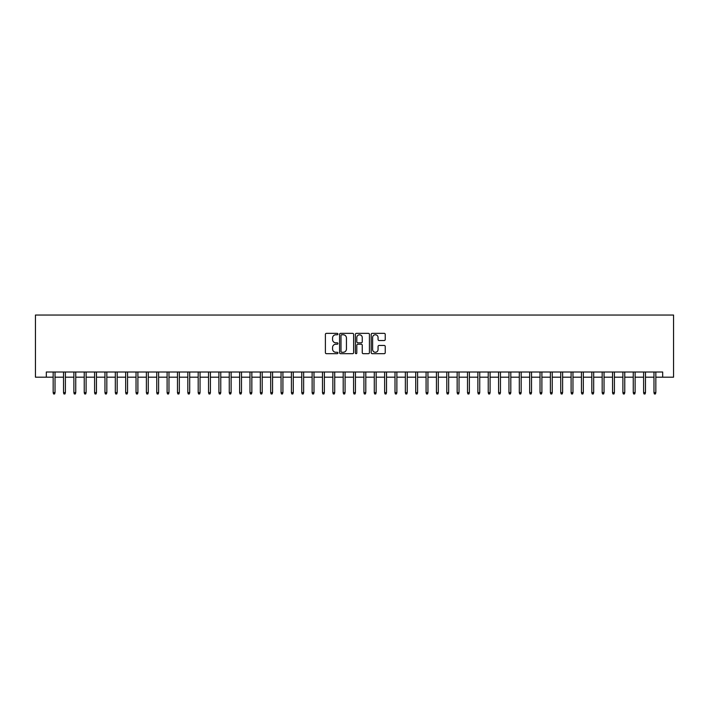<?xml version="1.0" encoding="UTF-8"?>
<svg xmlns="http://www.w3.org/2000/svg" width="709" height="709" viewBox="0 0 709 709"><rect width="100%" height="100%" fill="white"/><g stroke="black" fill="none" stroke-linecap="round" stroke-linejoin="round"><path stroke-width="1.06" d="M337.927 334.063A0.709 0.709 0 0 0 337.218 333.354L326.415 333.354A1.019 1.019 0 0 0 325.396 334.364L325.396 352.674A1.019 1.019 0 0 0 326.415 353.685L337.218 353.685A0.709 0.709 0 0 0 337.927 352.976A0.709 0.709 0 0 0 337.218 352.267L335.818 352.267A3.253 3.253 0 0 1 332.565 349.014L332.565 347.481A3.253 3.253 0 0 1 335.818 344.228L337.218 344.228A0.709 0.709 0 0 0 337.927 343.519A0.709 0.709 0 0 0 337.218 342.81L335.818 342.81A3.253 3.253 0 0 1 332.565 339.558L332.565 338.033A3.253 3.253 0 0 1 335.818 334.772L337.218 334.772A0.709 0.709 0 0 0 337.927 334.063M384.216 340.524A1.019 1.019 0 0 0 385.235 339.505L385.235 334.364A1.019 1.019 0 0 0 384.216 333.354L372.216 333.354A1.019 1.019 0 0 0 371.197 334.364L371.197 352.674A1.019 1.019 0 0 0 372.216 353.685L384.216 353.685A1.019 1.019 0 0 0 385.235 352.674L385.235 346.471A1.019 1.019 0 0 0 384.216 345.451L379.085 345.451A1.019 1.019 0 0 0 378.065 346.471L378.065 349.546A2.721 2.721 0 0 1 375.345 352.267A2.721 2.721 0 0 1 372.624 349.546L372.624 337.493A2.721 2.721 0 0 1 375.345 334.772A2.721 2.721 0 0 1 378.065 337.493L378.065 339.505A1.019 1.019 0 0 0 379.085 340.524L384.216 340.524M46.324 377.188L46.324 372.003L662.676 372.003L662.676 377.188L673.55 377.188L673.55 315.035L35.45 315.035L35.45 377.188L53.166 377.188M353.614 334.364A1.019 1.019 0 0 0 352.595 333.354L340.595 333.354A1.019 1.019 0 0 0 339.576 334.364L339.576 352.674A1.019 1.019 0 0 0 340.595 353.685L352.595 353.685A1.019 1.019 0 0 0 353.614 352.674L353.614 334.364M356.405 333.354L368.405 333.354A1.019 1.019 0 0 1 369.424 334.364L369.424 352.674A1.019 1.019 0 0 1 368.405 353.685L363.274 353.685A1.019 1.019 0 0 1 362.255 352.674L362.255 345.248A1.019 1.019 0 0 0 361.236 344.228L357.832 344.228A1.019 1.019 0 0 0 356.813 345.248L356.813 352.976A0.709 0.709 0 0 1 356.104 353.685A0.709 0.709 0 0 1 355.386 352.976L355.386 334.364A1.019 1.019 0 0 1 356.405 333.354M55.027 377.188L63.526 377.188M65.388 377.188L73.878 377.188M75.748 377.188L84.238 377.188M86.108 377.188L94.598 377.188M96.459 377.188L104.959 377.188M106.82 377.188L115.319 377.188M117.18 377.188L125.679 377.188M127.54 377.188L136.031 377.188M137.9 377.188L146.391 377.188M148.261 377.188L156.751 377.188M158.612 377.188L167.111 377.188M168.972 377.188L177.472 377.188M179.333 377.188L187.832 377.188M189.693 377.188L198.183 377.188M200.053 377.188L208.543 377.188M210.413 377.188L218.904 377.188M220.765 377.188L229.264 377.188M231.125 377.188L239.624 377.188M241.485 377.188L249.976 377.188M251.846 377.188L260.336 377.188M262.206 377.188L270.696 377.188M272.566 377.188L281.056 377.188M282.918 377.188L291.417 377.188M293.278 377.188L301.777 377.188M303.638 377.188L312.128 377.188M313.998 377.188L322.489 377.188M324.359 377.188L332.849 377.188M334.719 377.188L343.209 377.188M345.07 377.188L353.569 377.188M355.431 377.188L363.93 377.188M365.791 377.188L374.281 377.188M376.151 377.188L384.641 377.188M386.511 377.188L395.002 377.188M396.872 377.188L405.362 377.188M407.223 377.188L415.722 377.188M417.583 377.188L426.082 377.188M427.944 377.188L436.434 377.188M438.304 377.188L446.794 377.188M448.664 377.188L457.154 377.188M459.024 377.188L467.515 377.188M469.376 377.188L477.875 377.188M479.736 377.188L488.235 377.188M490.096 377.188L498.587 377.188M500.457 377.188L508.947 377.188M510.817 377.188L519.307 377.188M521.168 377.188L529.667 377.188M531.528 377.188L540.028 377.188M541.889 377.188L550.388 377.188M552.249 377.188L560.739 377.188M562.609 377.188L571.099 377.188M572.969 377.188L581.46 377.188M583.321 377.188L591.82 377.188M593.681 377.188L602.18 377.188M604.041 377.188L612.541 377.188M614.402 377.188L622.892 377.188M624.762 377.188L633.252 377.188M635.122 377.188L643.612 377.188M645.474 377.188L653.973 377.188M655.834 377.188L662.676 377.188M341.711 334.772A0.709 0.709 0 0 0 341.002 335.49L341.002 351.549A0.709 0.709 0 0 0 341.711 352.267L343.191 352.267A3.253 3.253 0 0 0 346.444 349.014L346.444 338.033A3.253 3.253 0 0 0 343.191 334.772L341.711 334.772M362.255 337.546A2.721 2.721 0 0 0 359.534 334.825A2.721 2.721 0 0 0 356.813 337.546L356.813 341.791A1.019 1.019 0 0 0 357.832 342.81L361.236 342.81A1.019 1.019 0 0 0 362.255 341.791L362.255 337.546M53.166 392.618L53.574 393.965L54.611 393.965L55.027 392.618L53.166 392.618L53.166 372.003M55.027 392.618L55.027 372.003M63.526 392.618L63.934 393.965L64.971 393.965L65.388 392.618L63.526 392.618L63.526 372.003M65.388 392.618L65.388 372.003M73.878 392.618L74.294 393.965L75.331 393.965L75.748 392.618L73.878 392.618L73.878 372.003M75.748 392.618L75.748 372.003M84.238 392.618L84.655 393.965L85.692 393.965L86.108 392.618L84.238 392.618L84.238 372.003M86.108 392.618L86.108 372.003M94.598 392.618L95.015 393.965L96.052 393.965L96.459 392.618L94.598 392.618L94.598 372.003M96.459 392.618L96.459 372.003M104.959 392.618L105.375 393.965L106.403 393.965L106.82 392.618L104.959 392.618L104.959 372.003M106.82 392.618L106.82 372.003M115.319 392.618L115.727 393.965L116.763 393.965L117.18 392.618L115.319 392.618L115.319 372.003M117.18 392.618L117.18 372.003M125.679 392.618L126.087 393.965L127.124 393.965L127.54 392.618L125.679 392.618L125.679 372.003M127.54 392.618L127.54 372.003M136.031 392.618L136.447 393.965L137.484 393.965L137.9 392.618L136.031 392.618L136.031 372.003M137.9 392.618L137.9 372.003M146.391 392.618L146.807 393.965L147.844 393.965L148.261 392.618L146.391 392.618L146.391 372.003M148.261 392.618L148.261 372.003M156.751 392.618L157.168 393.965L158.204 393.965L158.612 392.618L156.751 392.618L156.751 372.003M158.612 392.618L158.612 372.003M167.111 392.618L167.528 393.965L168.556 393.965L168.972 392.618L167.111 392.618L167.111 372.003M168.972 392.618L168.972 372.003M177.472 392.618L177.879 393.965L178.916 393.965L179.333 392.618L177.472 392.618L177.472 372.003M179.333 392.618L179.333 372.003M187.832 392.618L188.239 393.965L189.276 393.965L189.693 392.618L187.832 392.618L187.832 372.003M189.693 392.618L189.693 372.003M198.183 392.618L198.6 393.965L199.637 393.965L200.053 392.618L198.183 392.618L198.183 372.003M200.053 392.618L200.053 372.003M208.543 392.618L208.96 393.965L209.997 393.965L210.413 392.618L208.543 392.618L208.543 372.003M210.413 392.618L210.413 372.003M218.904 392.618L219.32 393.965L220.357 393.965L220.765 392.618L218.904 392.618L218.904 372.003M220.765 392.618L220.765 372.003M229.264 392.618L229.681 393.965L230.709 393.965L231.125 392.618L229.264 392.618L229.264 372.003M231.125 392.618L231.125 372.003M239.624 392.618L240.032 393.965L241.069 393.965L241.485 392.618L239.624 392.618L239.624 372.003M241.485 392.618L241.485 372.003M249.976 392.618L250.392 393.965L251.429 393.965L251.846 392.618L249.976 392.618L249.976 372.003M251.846 392.618L251.846 372.003M260.336 392.618L260.752 393.965L261.789 393.965L262.206 392.618L260.336 392.618L260.336 372.003M262.206 392.618L262.206 372.003M270.696 392.618L271.113 393.965L272.15 393.965L272.566 392.618L270.696 392.618L270.696 372.003M272.566 392.618L272.566 372.003M281.056 392.618L281.473 393.965L282.51 393.965L282.918 392.618L281.056 392.618L281.056 372.003M282.918 392.618L282.918 372.003M291.417 392.618L291.833 393.965L292.861 393.965L293.278 392.618L291.417 392.618L291.417 372.003M293.278 392.618L293.278 372.003M301.777 392.618L302.185 393.965L303.222 393.965L303.638 392.618L301.777 392.618L301.777 372.003M303.638 392.618L303.638 372.003M312.128 392.618L312.545 393.965L313.582 393.965L313.998 392.618L312.128 392.618L312.128 372.003M313.998 392.618L313.998 372.003M322.489 392.618L322.905 393.965L323.942 393.965L324.359 392.618L322.489 392.618L322.489 372.003M324.359 392.618L324.359 372.003M332.849 392.618L333.265 393.965L334.302 393.965L334.719 392.618L332.849 392.618L332.849 372.003M334.719 392.618L334.719 372.003M343.209 392.618L343.626 393.965L344.663 393.965L345.07 392.618L343.209 392.618L343.209 372.003M345.07 392.618L345.07 372.003M353.569 392.618L353.986 393.965L355.014 393.965L355.431 392.618L353.569 392.618L353.569 372.003M355.431 392.618L355.431 372.003M363.93 392.618L364.337 393.965L365.374 393.965L365.791 392.618L363.93 392.618L363.93 372.003M365.791 392.618L365.791 372.003M374.281 392.618L374.698 393.965L375.735 393.965L376.151 392.618L374.281 392.618L374.281 372.003M376.151 392.618L376.151 372.003M384.641 392.618L385.058 393.965L386.095 393.965L386.511 392.618L384.641 392.618L384.641 372.003M386.511 392.618L386.511 372.003M395.002 392.618L395.418 393.965L396.455 393.965L396.872 392.618L395.002 392.618L395.002 372.003M396.872 392.618L396.872 372.003M405.362 392.618L405.778 393.965L406.815 393.965L407.223 392.618L405.362 392.618L405.362 372.003M407.223 392.618L407.223 372.003M415.722 392.618L416.139 393.965L417.167 393.965L417.583 392.618L415.722 392.618L415.722 372.003M417.583 392.618L417.583 372.003M426.082 392.618L426.49 393.965L427.527 393.965L427.944 392.618L426.082 392.618L426.082 372.003M427.944 392.618L427.944 372.003M436.434 392.618L436.85 393.965L437.887 393.965L438.304 392.618L436.434 392.618L436.434 372.003M438.304 392.618L438.304 372.003M446.794 392.618L447.211 393.965L448.248 393.965L448.664 392.618L446.794 392.618L446.794 372.003M448.664 392.618L448.664 372.003M457.154 392.618L457.571 393.965L458.608 393.965L459.024 392.618L457.154 392.618L457.154 372.003M459.024 392.618L459.024 372.003M467.515 392.618L467.931 393.965L468.968 393.965L469.376 392.618L467.515 392.618L467.515 372.003M469.376 392.618L469.376 372.003M477.875 392.618L478.291 393.965L479.319 393.965L479.736 392.618L477.875 392.618L477.875 372.003M479.736 392.618L479.736 372.003M488.235 392.618L488.643 393.965L489.68 393.965L490.096 392.618L488.235 392.618L488.235 372.003M490.096 392.618L490.096 372.003M498.587 392.618L499.003 393.965L500.04 393.965L500.457 392.618L498.587 392.618L498.587 372.003M500.457 392.618L500.457 372.003M508.947 392.618L509.363 393.965L510.4 393.965L510.817 392.618L508.947 392.618L508.947 372.003M510.817 392.618L510.817 372.003M519.307 392.618L519.724 393.965L520.76 393.965L521.168 392.618L519.307 392.618L519.307 372.003M521.168 392.618L521.168 372.003M529.667 392.618L530.084 393.965L531.121 393.965L531.528 392.618L529.667 392.618L529.667 372.003M531.528 392.618L531.528 372.003M540.028 392.618L540.444 393.965L541.472 393.965L541.889 392.618L540.028 392.618L540.028 372.003M541.889 392.618L541.889 372.003M550.388 392.618L550.796 393.965L551.832 393.965L552.249 392.618L550.388 392.618L550.388 372.003M552.249 392.618L552.249 372.003M560.739 392.618L561.156 393.965L562.193 393.965L562.609 392.618L560.739 392.618L560.739 372.003M562.609 392.618L562.609 372.003M571.099 392.618L571.516 393.965L572.553 393.965L572.969 392.618L571.099 392.618L571.099 372.003M572.969 392.618L572.969 372.003M581.46 392.618L581.876 393.965L582.913 393.965L583.321 392.618L581.46 392.618L581.46 372.003M583.321 392.618L583.321 372.003M591.82 392.618L592.237 393.965L593.273 393.965L593.681 392.618L591.82 392.618L591.82 372.003M593.681 392.618L593.681 372.003M602.18 392.618L602.597 393.965L603.625 393.965L604.041 392.618L602.18 392.618L602.18 372.003M604.041 392.618L604.041 372.003M612.541 392.618L612.948 393.965L613.985 393.965L614.402 392.618L612.541 392.618L612.541 372.003M614.402 392.618L614.402 372.003M622.892 392.618L623.308 393.965L624.345 393.965L624.762 392.618L622.892 392.618L622.892 372.003M624.762 392.618L624.762 372.003M633.252 392.618L633.669 393.965L634.706 393.965L635.122 392.618L633.252 392.618L633.252 372.003M635.122 392.618L635.122 372.003M643.612 392.618L644.029 393.965L645.066 393.965L645.474 392.618L643.612 392.618L643.612 372.003M645.474 392.618L645.474 372.003M653.973 392.618L654.389 393.965L655.426 393.965L655.834 392.618L653.973 392.618L653.973 372.003M655.834 392.618L655.834 372.003"/></g></svg>
